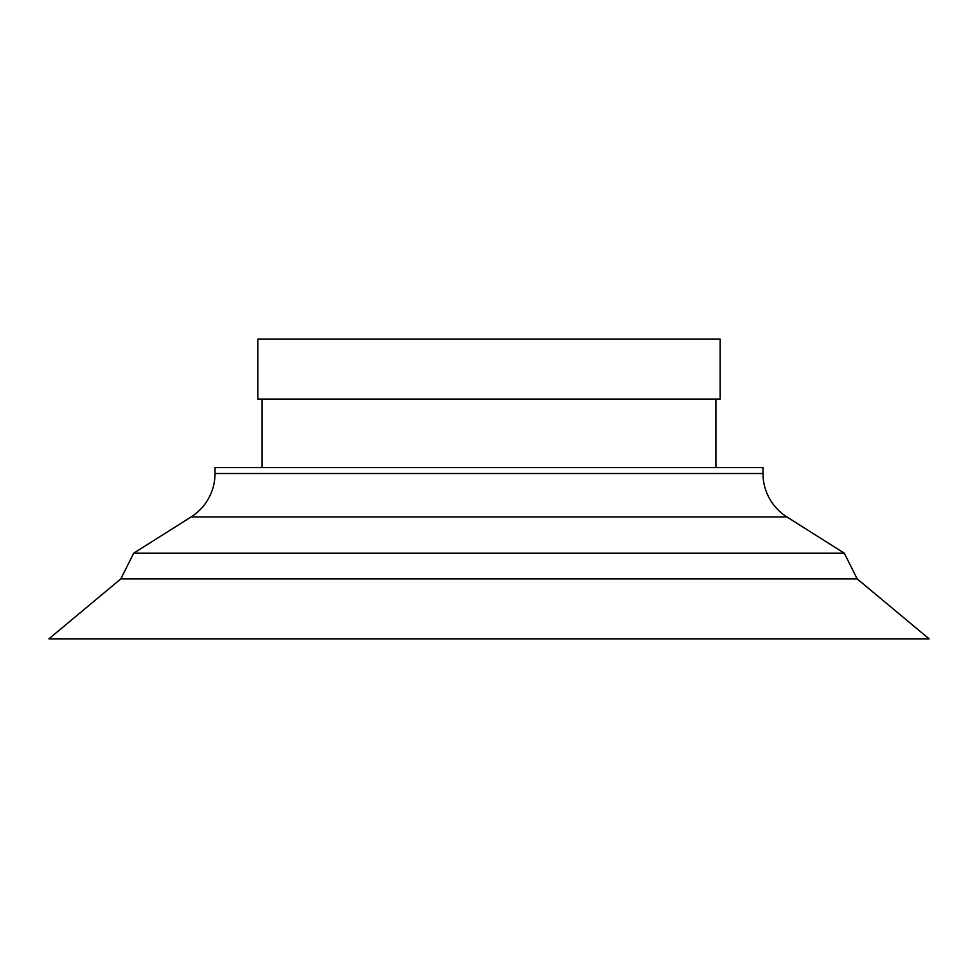 <?xml version="1.0" encoding="UTF-8"?>
<svg xmlns="http://www.w3.org/2000/svg" width="978" height="978" viewBox="0 0 978 978"><rect width="100%" height="100%" fill="white"/><g stroke="black" fill="none" stroke-linecap="round" stroke-linejoin="round"><path stroke-width="1.47" d="M715.896 467.594L715.896 399.097M262.104 467.594L262.104 399.097M257.813 399.097L720.187 399.097L720.187 339.158L257.813 339.158L257.813 399.097M215.013 473.523L762.987 473.523L762.987 467.594L215.013 467.594L215.013 473.523A51.369 51.369 0 0 1 191.065 516.959L133.668 553.218L844.332 553.218L857.18 578.903L929.1 638.842L48.9 638.842L120.82 578.903L857.18 578.903M762.987 473.523A51.369 51.369 0 0 0 786.935 516.959L844.332 553.218M133.668 553.218L120.82 578.903M191.065 516.959L786.935 516.959"/></g></svg>
